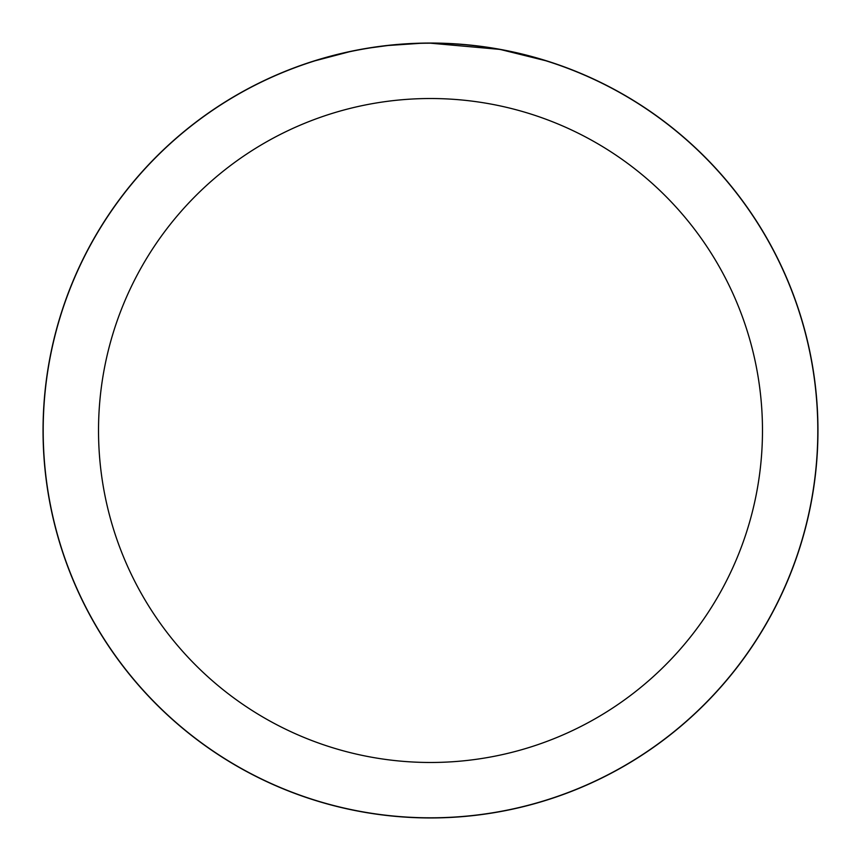 <?xml version="1.0" encoding="UTF-8"?>
<svg xmlns="http://www.w3.org/2000/svg" width="861" height="861" viewBox="0 0 861 861"><rect width="100%" height="100%" fill="white"/><g stroke="black" fill="none" stroke-linecap="round" stroke-linejoin="round"><path stroke-width="1.29" d="M430.5 43.115A387.385 387.385 0 0 1 817.885 430.5A387.385 387.385 0 0 1 430.5 817.885A387.385 387.385 0 0 1 43.115 430.5A387.385 387.385 0 0 1 430.5 43.115M430.5 43.19A387.31 387.31 0 0 1 817.81 430.5A387.31 387.31 0 0 1 430.5 817.81A387.31 387.31 0 0 1 43.19 430.5A387.31 387.31 0 0 1 430.5 43.19L499.305 49.346M501.134 49.68L545.562 60.679M430.5 98.52A331.98 331.98 0 0 1 762.48 430.5A331.98 331.98 0 0 1 430.5 762.48A331.98 331.98 0 0 1 98.52 430.5A331.98 331.98 0 0 1 430.5 98.52M386.815 45.655L371.285 47.742M315.449 60.679L349.2 51.821M402.109 44.234L408.265 43.825M372.598 47.538L379.723 46.537M420.297 43.319L388.645 45.461M43.05 430.5A387.45 387.45 0 0 1 430.5 43.05A387.45 387.45 0 0 1 817.95 430.5A387.45 387.45 0 0 1 430.5 817.95A387.45 387.45 0 0 1 43.05 430.5"/></g></svg>
